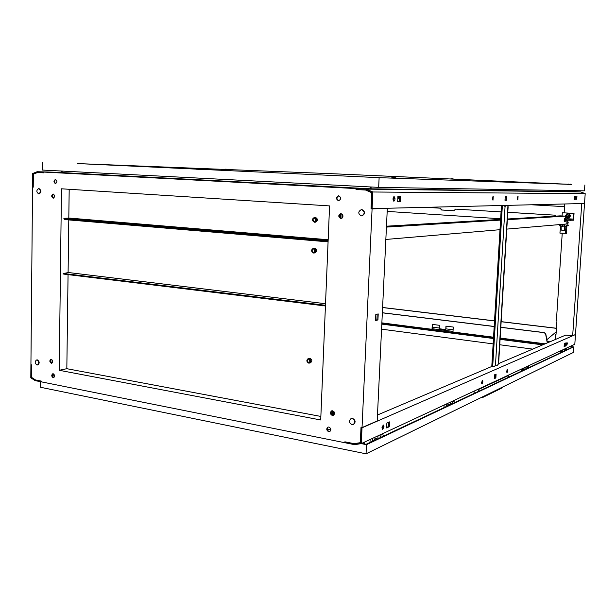 <?xml version="1.0" encoding="UTF-8"?>
<svg xmlns="http://www.w3.org/2000/svg" width="616" height="616" viewBox="0 0 616 616"><rect width="100%" height="100%" fill="white"/><g stroke="black" fill="none" stroke-linecap="round" stroke-linejoin="round"><path stroke-width="0.92" d="M197.305 179.78L199.738 179.895L197.305 179.78M36.929 364.98C34.789 363.325 34.642 361.669 36.498 360.014L36.975 360.014C39.116 361.661 39.27 363.317 37.422 364.98L36.929 364.98M37.645 364.911L37.884 364.888C39.732 363.224 39.586 361.569 37.445 359.921L36.737 359.99M38.615 193.824C36.29 192.023 36.282 190.298 38.585 188.665L38.662 188.665C40.987 190.467 40.995 192.184 38.7 193.832L38.615 193.824M39.085 193.824L39.178 193.832C41.472 192.184 41.457 190.467 39.139 188.673L38.993 188.673M352.236 418.564L350.935 418.695C348.702 420.913 349.049 422.876 351.967 424.593L353.299 424.463C355.509 422.23 355.155 420.266 352.236 418.564M353.476 424.378L353.661 424.308C355.871 422.075 355.517 420.112 352.598 418.418L351.128 418.626M361.615 209.586L361.384 209.579C357.95 211.619 357.935 213.729 361.33 215.9L361.6 215.9C365.003 213.837 365.011 211.735 361.615 209.586M361.769 215.893L361.962 215.893C365.365 213.829 365.373 211.719 361.977 209.571L361.577 209.579M53.869 377.631L53.738 377.616C52.121 376.53 51.906 375.236 53.084 373.735M53.207 373.75C54.932 375.067 55.063 376.391 53.584 377.739L53.161 377.739C51.428 376.422 51.305 375.09 52.783 373.75L53.207 373.75M329.945 431.539L329.167 431.554C327.004 430.345 326.657 428.836 328.135 427.034M328.898 427.019C331.162 428.366 331.439 429.906 329.722 431.647L328.698 431.747C326.434 430.384 326.164 428.836 327.897 427.111L328.898 427.019M338.685 195.765C341.341 197.49 341.318 199.145 338.608 200.747L338.477 200.747C335.82 199.006 335.851 197.351 338.569 195.765L338.685 195.765M55.463 179.456C57.365 180.911 57.365 182.298 55.471 183.622L55.417 183.622C53.523 182.159 53.523 180.773 55.425 179.456L55.463 179.456M51.998 363.078L51.975 363.078C50.381 362.039 50.15 360.753 51.274 359.22C53.03 360.545 53.153 361.877 51.652 363.217L51.251 363.224C49.511 361.892 49.396 360.56 50.897 359.22L51.297 359.22M53.176 194.025C55.063 195.472 55.07 196.851 53.215 198.175L53.13 198.175C51.251 196.727 51.243 195.341 53.107 194.025L53.176 194.025M333.626 415.315L332.948 415.315C330.777 414.129 330.43 412.62 331.909 410.787M332.571 410.787C334.865 412.15 335.127 413.706 333.348 415.453L332.37 415.538C330.068 414.16 329.814 412.605 331.608 410.872L332.571 410.787M340.979 213.552C343.62 215.238 343.62 216.894 340.987 218.518L340.771 218.518C338.13 216.817 338.138 215.161 340.787 213.552L340.979 213.552M370.108 188.773L356.048 188.581L43.89 172.08L62.208 172.596L370.108 188.773L370.116 186.933M356.217 189.543L356.256 188.596L366.181 189.12L372.865 191.992L372.103 208.624L371.255 208.57L371.987 192.646L366.012 190.067L356.002 189.536L356.048 188.581M356.002 189.536L365.581 190.044L371.771 192.716L371.032 208.793L372.087 208.863L362.031 427.589L361.007 427.396L360.306 442.665L354.115 443.659L344.86 441.811L344.821 442.712L41.711 381.928L41.719 381.181L35.489 379.941L31.478 377.323L31.593 364.849L30.923 364.726L32.548 187.149L33.233 187.187L33.356 174.182L37.499 172.519L43.882 172.857L43.89 172.08M329.568 205.913L320.713 419.966L59.228 370.285L61.469 188.796L329.568 205.913M53.577 198.106C52.083 196.774 52.052 195.434 53.477 194.094M50.92 362.254L50.951 359.513M52.791 197.443L52.83 194.602M52.514 374.359L54.616 375.591M385.762 208.293L386.294 208.285M386.286 208.424L387.318 208.493L377.192 420.974L362.031 427.589M341.264 218.488C338.792 216.932 338.731 215.292 341.087 213.56M371.032 208.793L371.602 208.593M361.546 427.504L362.015 427.812L361.292 443.605L354.616 444.675L345.022 442.75L345.06 441.849L354.531 443.743L360.506 442.788L361.199 427.658M32.548 187.149L33.233 187.156M50.936 361.061L50.551 361.138M334.557 413.713L334.026 413.613M327.188 429.113L330.884 429.829M334.011 413.867L334.519 413.96M320.859 416.431L66.828 368.699L59.228 370.285M371.594 208.785L385.755 208.439M375.537 320.151L376.907 319.82L377.177 314.16M338.839 200.731C336.344 199.091 336.336 197.443 338.815 195.78M55.763 183.583C54.185 182.197 54.169 180.834 55.725 179.502M372.087 208.863L387.318 208.493M375.521 320.528L377.931 319.95L378.216 313.921L375.806 314.476L375.521 320.528M69.184 189.289L68.807 218.149M68.784 219.927L68.091 272.796M68.06 274.628L66.828 368.699M341.041 213.575L340.833 218.387M332.625 410.795L332.44 415.153M331.893 414.791L332.07 410.764M340.278 218.072L340.455 213.806M376.907 319.82L377.931 319.95M62.131 171.071L62.208 172.596M444.529 329.506L443.335 329.552L444.529 329.506M381.866 322.876L432.008 329.306L432.27 324.401L439.447 325.302L439.262 328.752L445.776 329.583L445.961 326.126L453.253 327.042L452.976 332.001L493.547 337.206M500.161 338.053L545.16 343.82M453.014 331.385L432.255 328.728L432.478 324.432M382.351 312.743L494.194 326.442M500.816 327.258L544.236 332.578L545.822 334.088L547.432 342.858M445.776 329.583L446.169 326.149M547.262 342.935L545.645 334.157L544.236 332.578M382.344 312.82L494.186 326.534M500.808 327.342L544.067 332.648M571.725 190.775L574.112 190.898L573.966 191.622L574.574 191.638L571.656 191.591L571.74 190.629M571.663 191.491L573.704 191.591M397.874 197.228L399.722 197.336M531.485 204.774L564.572 206.645M556.433 328.336L501.147 321.729M494.525 320.936L382.598 307.553M583.799 203.511L584.507 203.634L575.483 334.557L572.102 335.851M549.426 342.011L547.231 341.734M453.099 329.776L446.023 328.875M439.3 328.02L432.34 327.135M546.854 339.685L556.202 331.832M549.919 341.803L547.177 341.457M581.173 203.673L581.735 203.704L572.664 335.782M564.749 203.973L564.156 212.813M562.239 233.279L556.394 320.736L556.941 320.797L556.04 334.303L555.493 334.234L555.139 339.585M564.726 345.399L564.21 345.33M555.493 334.234L556.056 334.003M556.441 328.251L501.155 321.644M494.533 320.851L382.598 307.476M581.735 203.704L584.507 203.634M581.327 203.673L583.791 203.611M432.201 329.699L432.255 328.728M506.691 371.179L507.083 372.595L507.869 370.647L507.476 369.23L506.691 371.179M507.137 369.492L506.776 372.233M481.589 382.551L482.035 384.045L482.921 381.951L482.467 380.457L481.589 382.551M482.128 380.688L481.704 383.706M566.481 344.09L566.751 345.322L567.321 343.713L567.051 342.481L566.481 344.09M566.504 344.875L566.735 342.858M381.966 427.681L382.682 429.452L384.022 426.749L383.314 424.986L381.966 427.681M382.236 429.167L383.229 426.603L382.96 425.117M572.349 335.743L565.75 335.081L498.606 363.586M492.238 366.289L377.477 415.007M363.109 443.42L362.693 443.612M495.418 374.436L494.448 374.867L494.217 378.701L495.865 377.947L496.096 374.112L494.448 374.859M386.656 427.427L388.504 426.58L388.711 422.26L386.863 423.107M355.032 443.512L354.531 443.743M495.418 374.42L495.21 377.847L494.24 378.286M564.14 346.361L564.68 346.123L564.872 343.281M575.228 334.665L362.015 427.812M564.117 346.708L565.242 346.192L565.457 343.02L564.333 343.528L564.117 346.708M389.528 421.898L386.863 423.092L386.632 427.943L389.289 426.726L389.528 421.898M575.467 334.688L574.813 344.244L361.292 443.605M388.504 426.58L389.289 426.726M564.68 346.123L565.242 346.192M495.21 377.847L495.865 377.947M43.882 172.857L37.222 172.503L33.218 174.112L33.102 186.987L32.548 186.956L32.671 173.519L37.137 171.718L62.008 172.588L61.923 171.063M43.751 172.072L43.744 172.85M61.446 172.411L37.137 171.718M61.369 171.032L61.454 172.557L62.008 172.588M493.224 196.519L492.993 200.2L493.224 196.519M518.048 196.489L517.833 199.946L518.048 196.489M394.14 196.643C392.746 198.144 392.669 199.676 393.894 201.232L393.917 201.232C395.303 199.723 395.387 198.19 394.155 196.643L394.14 196.643M576.946 196.419L576.738 199.33L576.946 196.419M387.479 189.243L390.12 189.374L387.479 189.243M392.577 189.312L395.202 189.435L392.577 189.312M459.682 190.213L462.008 190.321L459.682 190.213M500.831 190.768L502.964 190.868L500.831 190.768M497.705 190.721L499.846 190.821L497.705 190.721M529.591 191.153L531.585 191.245L529.591 191.153M532.239 191.183L534.218 191.283L532.239 191.183M463.44 190.259L465.742 190.375L463.44 190.259M568.483 191.676L570.293 191.761L568.483 191.676M570.593 191.699L572.395 191.784L570.593 191.699M506.098 197.798L505.135 197.798M493.085 197.851L492.507 197.859M399.676 198.275L397.82 198.29M394.232 198.306L393.07 198.306M506.09 197.836L505.128 197.836M493.085 197.898L492.5 197.898M399.668 198.329L397.82 198.337M394.24 198.352L393.062 198.36M517.871 197.744L517.409 197.744M517.871 197.782L517.402 197.782M574.767 197.482L574.235 197.49L574.767 197.513M371.086 186.987L371.078 188.827L574.713 191.638L580.788 191.938L585.2 193.647L584.522 203.496L372.103 208.624M370.27 186.941L370.262 188.789L356.256 188.596M571.463 191.599L571.556 190.621M580.788 191.938L366.181 189.12M371.078 188.827L370.262 188.789M585.2 193.647L372.865 191.992M504.981 200.292L506.622 200.269L506.86 196.288L505.228 196.296L504.981 200.292M400.577 196.358L397.913 196.365L397.667 201.463L400.331 201.432L400.577 196.358M575.429 196.25L574.32 196.25L574.097 199.53L575.205 199.522L575.429 196.25M506.183 196.288L505.944 200.239L504.989 200.246M492.869 196.774L492.661 199.907M517.71 196.781L517.517 199.623M393.485 201.016L393.747 196.812M397.667 201.409L399.522 201.386L399.769 196.365M574.097 199.499L574.628 199.492L574.851 196.25M576.484 198.906L576.638 196.812M574.628 199.492L575.205 199.522M399.522 201.386L400.331 201.432M505.944 200.239L506.622 200.269M41.58 381.158L41.572 381.905L35.12 380.611L30.8 377.793L30.915 364.911L31.455 365.011L31.339 377.362L35.212 379.88L41.58 381.158M31.401 364.811L30.915 364.911M54.632 375.721L52.422 376.199M573.696 191.622L573.773 190.891L571.687 191.237M574.058 191.607L574.112 190.898M571.725 190.814L573.388 190.883M573.742 191.314L573.357 191.306M197.613 168.846L200.015 168.953L197.613 168.846M200.015 168.953L201.178 169.431L196.157 169.215L197.336 168.838M451.52 178.771L453.16 178.848L451.52 178.771M453.16 178.848L450.689 179.01M199.676 168.946L197.42 168.846L199.676 168.946M497.882 181.466L500.1 181.566L497.882 181.466M500.947 181.966L496.196 181.751L500.947 181.966M225.279 169.177L227.035 169.254L225.279 169.177M227.035 169.254L225.094 169.169M226.804 169.246L225.156 169.169L226.804 169.246M79.017 163.294L81.096 163.386L79.017 163.294M81.096 163.386L78.679 163.279M392.7 177.593L395.41 177.716L392.7 177.593M395.41 177.716L396.635 178.224L391.291 177.993L392.554 177.585M330.253 173.396L331.77 173.466L330.253 173.396M331.77 173.466L330.145 173.396M80.704 163.371L78.756 163.286L80.704 163.371M395.187 177.708L392.646 177.593L395.187 177.708M331.616 173.458L330.199 173.396L331.616 173.458M571.286 184.484L567.29 184.307L571.286 184.484M201.155 169.415L196.181 169.208M453.884 179.141L450.242 178.987L451.451 178.771M227.866 169.593L224.247 169.431M82.136 163.794L77.631 163.602M396.612 178.209L391.314 177.978M332.463 173.751L329.429 173.62M450.735 178.994L332.394 173.72M329.475 173.604L227.781 169.554M224.301 169.415L82.028 163.756M77.701 163.579L379.125 177.662L571.132 184.4M568.037 184.261L453.853 179.133M42.35 162.177L42.265 170.047L378.671 187.372L584.453 190.837L584.853 185.016M379.125 177.662L378.671 187.372M314.491 218.156C316.254 219.304 316.254 220.428 314.499 221.529L314.353 221.529C312.589 220.374 312.589 219.25 314.353 218.156L314.491 218.156M314.329 222.207C311.85 220.59 311.85 219.011 314.322 217.471L314.514 217.479C316.994 219.08 317.001 220.659 314.537 222.214L314.329 222.207M315.392 222.16L315.608 222.168C318.064 220.62 318.056 219.042 315.585 217.433L315.207 217.448M328.135 240.494L63.856 218.31L69.8 218.118L328.166 239.74M342.219 214.106L342.049 218.141M315.2 221.275L315.076 218.349M342.55 214.484L342.411 217.81M328.112 241.195L64.395 219.011L63.856 218.349M313.613 248.987C315.346 250.096 315.377 251.213 313.713 252.337L313.482 252.337C311.75 251.22 311.719 250.111 313.39 248.987L313.613 248.987M313.452 253.014C311.026 251.444 310.98 249.88 313.328 248.31L313.644 248.31C316.077 249.865 316.124 251.428 313.79 253.014L313.452 253.014M314.522 252.906L314.853 252.906C317.186 251.328 317.132 249.765 314.707 248.217L314.098 248.271M314.399 252.044L314.122 249.149M328.082 241.865L64.826 219.589L64.287 219.003M308.878 359.19C310.479 360.183 310.61 361.261 309.263 362.431L308.747 362.462C307.138 361.461 307.014 360.383 308.37 359.22L308.878 359.19M308.716 363.124C306.46 361.723 306.283 360.206 308.192 358.574L308.901 358.527C311.157 359.921 311.342 361.43 309.448 363.078L308.716 363.124M309.448 363.078L310.51 362.77C312.397 361.13 312.22 359.621 309.964 358.235L308.192 358.574M68.091 272.58L63.702 273.504L325.456 305.29M333.78 411.465L333.61 415.315M309.894 361.985L309.147 359.267M334.095 411.865L333.964 415.038M68.091 272.488L325.525 303.719M63.163 273.389L63.694 274.089L325.425 305.975M492.169 366.274L491.383 366.651M505.243 197.798L505.166 197.266M502.371 205.482L492.7 366.381L491.406 366.227M492.7 366.381L494.571 366.428L495.48 365.072L505.035 206.853L504.473 205.428M507.576 205.351L508.131 206.768L507.33 205.359M495.703 365.165L497.451 365.196L498.598 363.748L508.131 206.768M498.598 363.748L497.566 365.142M495.48 365.072L505.035 206.853M495.726 364.965L494.687 366.366M504.72 205.421L505.282 206.845M498.359 363.848L507.892 206.768M426.457 207.315L440.078 208.177L426.126 207.322M566.99 223.924L566.82 220.251M567.043 223.1L566.635 223.023M500.654 218.772L387.179 211.411M566.99 223.955L506.776 229.106M500 229.691L385.839 239.455M566.905 219.003L566.612 217.286L565.249 217.371L565.334 216.131L507.345 219.681M500.577 220.097L386.432 227.088M564.402 221.683L564.618 218.672L565.419 218.618L565.218 221.621L564.379 221.683M453.877 210.734L441.895 209.994L440.402 208.162M501.062 211.904L455.555 209.124L501.07 211.881M507.8 212.289L554.924 215.169L556.133 216.1M565.334 216.131L560.144 215.862L507.392 219.003M500.615 219.404L386.471 226.195M565.796 217.24L565.257 217.271M564.741 218.665L564.302 220.882M507.792 212.32L554.924 215.169M555.871 216.116L554.662 215.184M455.555 209.124L453.846 210.764L441.564 210.002L440.078 208.177M560.691 226.034L561.484 226.534L562.986 226.573L563.016 226.149M564.079 224.201L563.948 226.164L559.775 225.887L559.859 224.563M560.26 226.003L560.36 224.524M562.354 226.141L562.47 224.34M565.75 230.245L566.012 229.514L565.75 230.245M560.668 226.365L559.913 233.118L566.404 233.395L566.951 225.248M567.29 220.274L567.167 222.099L566.789 220.72M564.795 220.875L564.926 220.012L564.087 220.043M565.45 233.51L565.904 226.711L566.612 226.65L565.041 226.542M566.612 226.65L566.705 225.233L567.821 225.31L568.029 222.191L566.913 222.122M564.071 220.882L564.772 220.875M565.904 226.711L564.795 226.642L564.964 224.132M564.795 226.642L564.541 230.338L561.222 230.107L561.099 226.511M564.541 230.338L564.757 224.147M568.63 222.145L568.029 222.191M568.422 225.248L567.821 225.31M567.652 217.001L568.822 215.916L567.536 214.707M568.614 215.931L567.428 214.707L566.358 215.793L567.552 217.009L568.614 215.931M569.623 219.18L570.84 219.211L569.623 219.18M566.92 218.703L573.311 219.104L573.704 213.421L562.3 212.743L562.085 215.931M566.859 217.648L569.276 217.718L570.447 215.931L569.53 214.029L566.774 213.937L565.603 215.723L566.35 217.271M570.262 220.466L570.339 219.319L566.543 219.08L566.466 220.228L573.565 220.22L574.027 213.405L562.3 212.743M564.764 220.028L564.841 218.888L564.379 218.896M566.543 219.08L567.806 218.934L566.913 218.88M570.339 219.319L573.311 219.104M568.614 217.756L569.785 215.977L570.447 215.931M569.785 215.977L568.861 214.068L569.53 214.029M568.861 214.068L566.774 213.937M381.828 323.616L382.667 323.739L381.828 323.77M388.288 324.501L387.225 324.401L388.288 324.501M394.009 325.24L392.946 325.14L394.009 325.24M399.769 325.98L398.698 325.879L399.769 325.98M405.567 326.726L404.481 326.626L405.567 326.726M411.396 327.481L410.31 327.373L411.396 327.481M417.271 328.236L416.177 328.128L417.271 328.236M423.177 328.998L422.083 328.89L423.177 328.998M429.129 329.76L428.028 329.652L429.129 329.76M435.112 330.53L434.003 330.422L435.112 330.53M543.335 344.467L542.118 344.336L543.335 344.467M536.613 343.597L535.404 343.474L536.613 343.597M529.937 342.742L528.736 342.611L529.937 342.742M523.307 341.888L522.114 341.764L523.307 341.888M516.724 341.041L515.538 340.918L516.724 341.041M510.187 340.201L509.008 340.078L510.187 340.201M503.695 339.362L502.517 339.239L503.695 339.362M490.844 337.707L489.682 337.591L490.844 337.707M484.484 336.89L483.329 336.767L484.484 336.89M478.162 336.074L477.015 335.959L478.162 336.074M471.887 335.266L470.747 335.15L471.887 335.266M465.658 334.465L464.518 334.349L465.658 334.465M459.467 333.664L458.335 333.556L459.467 333.664M453.314 332.879L452.19 332.763L453.314 332.879M447.208 332.093L446.092 331.978L447.208 332.093M441.141 331.308L440.032 331.2L441.141 331.308M381.805 324.116L493.47 338.523M500.077 339.37L542.696 344.868M381.851 323.231L493.524 337.583M500.138 338.43L544.452 344.128M381.566 329.167L493.147 343.89M499.753 344.76L532.717 349.11M562.701 351.721L562.169 351.967M560.029 352.976L560.56 351.182M523.97 369.954L523.669 369.646L523.315 370.262M520.967 371.371L521.621 369.354M455.262 402.31L454.831 401.986L454.338 402.748M451.651 404.011L452.575 401.609M384.584 435.597L383.991 435.258L383.337 436.182M380.334 437.591L381.165 434.719L381.604 434.804M562.439 351.405L562.539 349.957M523.947 369.862L524.07 367.86M474.058 393.462L474.197 391.068M444.005 407.607L444.151 405.051M40.24 381.635L40.186 387.202L366.05 453.823L366.481 444.66L573.565 346.931L573.18 352.552L366.05 453.823M361.238 443.612L366.481 444.66M573.565 346.931L570.016 346.477M361.7 443.42L366.112 444.298L572.857 346.931L569.854 346.546M502.987 386.871L500.947 388.511L482.567 397.528L481.535 397.358M482.567 397.528L483.56 396.373M478.324 391.453L478.432 389.551L508.654 375.46L507.961 375.352M508.654 375.46L508.547 377.223M478.432 389.551L477.7 389.435M375.845 438.346L374.644 438.908L376.907 438.808L375.845 438.346M377.87 438.754L378.016 435.828M372.457 441.302L372.603 438.346M374.582 440.301L374.644 438.908M369.993 442.465L370.131 439.493M565.55 349.511L566.404 349.734L565.55 349.511M566.35 349.665L566.458 348.132M564.156 351.028L564.287 349.141M565.003 350.635L565.065 349.734M527.566 367.298L526.965 367.575L528.482 367.56L527.566 367.298M528.551 367.798L528.682 365.712M525.848 369.069L525.979 366.967M526.903 368.576L526.965 367.575M448.741 404.212L447.855 404.627L449.742 404.573L448.741 404.212M450.219 404.689L450.358 402.156M446.223 406.568L446.361 404.019M447.786 405.828L447.855 404.627M566.658 349.85L566.789 347.978M364.287 443.936L364.372 442.173M363.14 442.75L363.101 443.697M325.425 241.095L325.456 240.402M64.403 218.418L64.395 219.011M64.834 219.05L64.826 219.589M325.749 241.765L325.779 241.125M63.702 273.504L63.694 274.089M322.761 305.898L322.792 305.213M565.218 221.621L564.379 221.567M36.498 360.014L36.968 359.921M38.585 188.665L39.062 188.673M38.7 193.832L39.178 193.832M37.422 364.98L37.884 364.888M497.813 181.466L496.796 181.774M568.637 184.076L567.79 184.33M570.547 184.161L571.363 184.492M500.1 181.566L501.077 181.974M314.322 217.471L315.392 217.433M314.537 222.214L315.608 222.168M313.328 248.31L314.391 248.217M313.79 253.014L314.853 252.906M491.814 366.05L501.447 205.498M567.105 223.092L567.043 223.947M562.508 351.42L560.491 351.151M523.739 369.631L521.529 369.315M454.939 401.955L452.413 401.54M384.161 435.219L381.335 434.673M376.907 438.808L376.884 439.216"/></g></svg>
